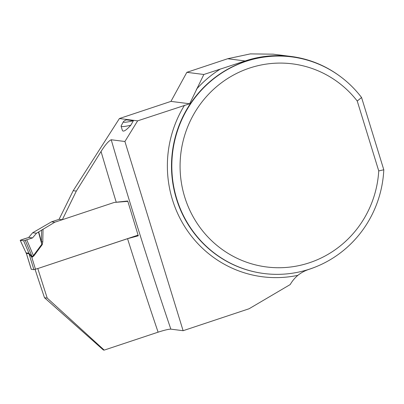 <?xml version="1.0" encoding="UTF-8"?>
<svg xmlns="http://www.w3.org/2000/svg" width="404" height="404" viewBox="0 0 404 404"><rect width="100%" height="100%" fill="white"/><g stroke="black" fill="none" stroke-linecap="round" stroke-linejoin="round"><path stroke-width="0.61" d="M340.537 76.664A109.545 106.333 97.3 0 0 291.026 56.454A109.545 106.333 97.3 0 0 245.152 60.959L203.853 74.487L186.85 72.326L170.948 101.389L119.412 118.534L137.623 120.852L189.653 103.767L170.948 101.389M272.988 54.171L250.328 53.894L227.684 58.737L186.85 72.326M47.212 298.081L104.207 350.106L103.389 350L44.511 297.733L47.212 298.081A1009.768 219.847 71.6 0 1 37.799 268.549L127.553 238.683L138.284 235.805L127.846 201.349L114.226 202.444L62.337 219.71L76.326 191.077L101.04 151.49C105.217 144.844 108.61 140.935 111.226 139.759L124.912 141.501L183.118 330.704L249.081 308.757L290.218 284.552A34.123 33.128 -82.7 0 1 297.889 275.331C301.258 272.624 305.04 270.604 309.237 269.276A109.545 106.333 97.3 0 0 316.357 266.62M378.74 170.917L383.8 169.791A109.201 106.005 -82.7 0 1 264.085 273.533A109.201 106.005 -82.7 0 1 172.72 151.818A109.201 106.005 -82.7 0 1 291.663 56.878A109.201 106.005 -82.7 0 1 361.57 97.526L357.237 101.02L378.74 170.917A102.374 99.379 97.3 0 1 246.339 262.13A102.374 99.379 97.3 0 1 198.516 106.671A102.374 99.379 97.3 0 1 357.237 101.02M203.853 74.487L189.653 103.767M44.511 297.733A458.984 99.929 71.6 0 1 35.092 269.402M62.337 219.71L59.08 219.327L73.21 190.678L119.412 118.534M124.912 141.501L137.623 120.852M104.207 350.106L158.1 332.174C164.413 330.144 168.66 329.134 170.836 329.144L183.118 330.704M37.799 268.549L138.087 235.133M37.703 268.539L33.901 269.655L31.29 269.286M126.321 119.837L133.396 120.735L130.785 125.255C125.957 130.548 123.144 132.234 122.346 130.31L121.084 126.21A23.886 2.424 162.9 0 1 121.129 125.937L123.387 121.725A20.473 2.081 162.9 0 1 126.321 119.837M76.326 191.077L73.21 190.678M383.8 169.791L361.57 97.526M133.396 120.735A20.473 2.081 162.9 0 1 123.387 121.725M130.785 125.255A23.886 2.424 162.9 0 1 121.084 126.21M101.04 151.49A1009.768 219.847 71.6 0 0 116.236 202.227L127.659 201M26.326 253.404L20.2 240.34L28.659 237.456L32.517 237.921L23.654 240.769L20.24 240.36C21.114 239.754 26.048 238.375 28.659 237.456L32.684 232.754L51.535 221.826L54.782 222.22L62.327 219.705M54.782 222.22L38.708 231.901L41.395 241.784L41.617 230.028M42.789 241.794L42.248 244.622L41.809 244.274L41.395 241.784L42.789 241.794L43.031 229.159M59.08 219.316L51.535 221.826M42.248 244.622L33.845 255.939L32.249 257.141L31.749 257.136L28.997 253.727L26.396 253.414L26.512 253.904M26.29 253.333L26.72 254.454M26.28 253.318L20.24 240.36L23.654 240.769L32.517 237.921L36.517 233.219L38.708 231.901M26.775 239.875L33.406 255.591L41.809 244.274L38.481 232.042M32.684 232.754L36.517 233.219M23.654 240.769L28.906 253.217L32.103 256.651L33.406 255.591A5.459 0.662 36.6 0 0 33.845 255.939M32.249 257.141A5.459 1.187 71.6 0 1 32.103 256.651L25.245 240.39M35.491 269.276L31.749 257.136A5.459 1.293 105.8 0 1 31.936 256.489M29.048 253.833A5.459 4.409 137.9 0 0 28.906 253.217L26.109 252.879A5.459 5.035 4.2 0 1 26.412 253.515M28.659 237.456L32.517 237.921M245.152 60.959L227.684 58.737M291.663 56.878L291.34 56.838A109.201 106.005 97.3 0 0 172.397 151.778A109.201 106.005 97.3 0 0 263.761 273.488L264.085 273.533M297.889 275.331A112.615 109.317 -82.7 0 1 186.401 229.204A112.615 109.317 -82.7 0 1 184.522 105.247M196.41 89.289A112.615 109.317 -82.7 0 1 220.503 68.948M111.226 139.759A998.845 217.468 -108.4 0 0 170.836 329.144M158.1 332.174A1009.768 219.847 71.6 0 1 127.553 238.683M26.164 252.793A5.459 5.303 96.9 0 1 26.396 253.414L31.305 269.342M33.901 269.655L28.997 253.727A5.459 5.303 96.9 0 0 28.765 253.106M272.993 54.156L291.026 56.454M26.533 253.964L31.265 269.327"/></g></svg>
